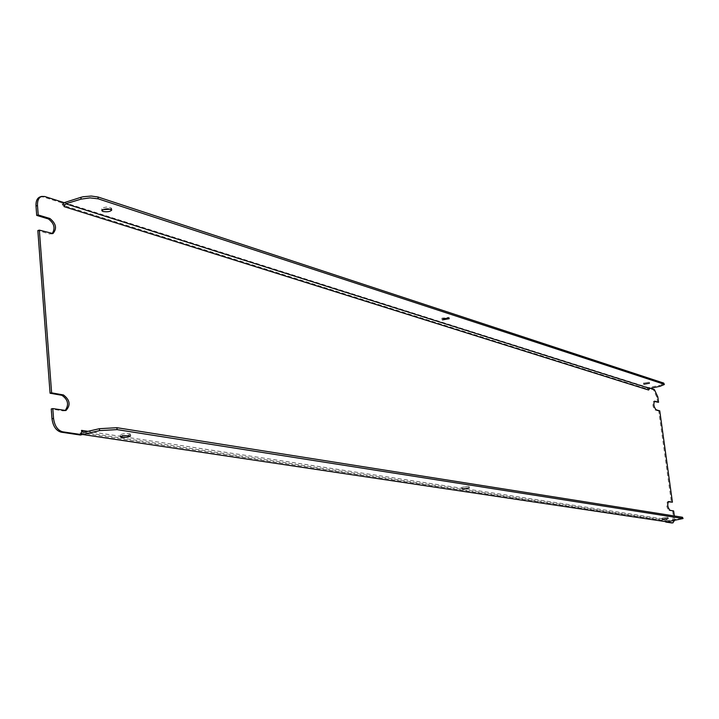 <?xml version="1.0" encoding="UTF-8"?>
<svg xmlns="http://www.w3.org/2000/svg" width="719" height="719" viewBox="0 0 719 719"><rect width="100%" height="100%" fill="white"/><g stroke="black" fill="none" stroke-linecap="round" stroke-linejoin="round"><path stroke-width="0.54" stroke-dasharray="3.6 2.7" d="M659.754 410.855L658.757 411.061L671.402 502.347M63.748 202.794L62.409 205.068L647.442 389.069L648.277 387.64L647.271 387.847L653.391 389.779L656.824 397.149L657.561 402.487M63.73 202.524L62.247 202.974L62.409 205.068M647.442 389.069L647.271 387.847M666.774 521.823L665.587 520.79L665.704 521.661M80.348 435.031L80.177 432.829L81.858 434.393M674.422 520.565L674.395 516.395L673.379 516.566L672.364 522.857M648.277 387.64L650.371 388.296M648.61 390.031L648.43 387.604L659.898 385.231L660.042 386.292M666.935 521.841L666.441 519.415L87.907 431.346M658.757 411.061L655.099 410.001C652.744 407.017 652.25 404.141 653.616 401.364L654.191 401.472M673.631 510.93L668.994 510.508C666.594 507.578 666.118 504.648 667.574 501.709L668.194 501.79M672.616 511.101L673.379 516.566M80.177 432.829L665.587 520.79M65.15 410.585L63.083 410.909L51.256 408.958M52.154 233.675L49.557 233.972L37.837 230.565M40.129 196.88L43.212 196.961L62.247 202.974M666.441 519.415L667.915 520.556L678.466 518.75L678.619 519.846M129.321 433.638L130.409 434.105C128.917 435.22 125.888 435.66 121.331 435.444L120.235 434.968C121.736 433.863 124.764 433.413 129.321 433.638M468.635 486.332L461.67 487.392L468.635 486.332M667.771 517.258L662.091 518.111L667.771 517.258M682.897 517.446L678.466 518.75M83.647 432.326L667.915 520.556M110.699 209.184L111.607 208.222C108.084 206.506 104.767 206.721 101.649 208.852L102.709 209.678M447.739 318.202L449.114 317.349L441.861 318.211L443.398 318.715M643.739 383.119L649.32 382.157L643.739 383.119M664.194 383.443L659.898 385.231M63.955 202.452L648.43 387.604M656.824 397.149L657.822 396.951M43.212 196.961L44.704 196.503M654.389 389.572L653.391 389.779M64.62 410.54L63.083 410.909M51.058 233.531L49.557 233.972M654.353 401.292L653.904 401.382M656.105 409.794L655.099 410.001M668.4 501.601L667.771 501.709M670.009 510.328L668.994 510.508M65.941 410.504L64.404 410.864M52.936 233.558L51.435 233.999M654.614 401.166L653.616 401.364M668.589 501.529L667.574 501.709M643.523 382.957L643.667 384.036M649.32 382.157L649.464 383.236M441.861 318.211L442.023 319.56M449.114 317.349L449.276 318.697M101.649 208.852L101.801 210.64M111.607 208.222L111.76 210.011M662.091 518.111L662.244 519.217M667.978 517.347L668.131 518.453M461.67 487.392L461.832 488.785M469.058 486.511L469.219 487.904M120.235 434.968L120.388 436.846M130.409 434.105L130.561 435.984"/><path stroke-width="1.08" d="M650.371 388.296L654.389 389.572L657.822 396.951L658.568 402.281L654.614 401.166C653.256 403.934 653.751 406.819 656.105 409.794L659.754 410.855L672.418 502.177L668.194 501.79M658.568 402.281L654.191 401.472M50.069 393.23L51.615 392.853L39.347 230.116L37.837 230.565L50.069 393.23L61.888 395.306C68.107 399.647 69.195 404.734 65.15 410.585M51.993 418.791L51.256 408.958L52.802 408.59L53.539 418.422C54.599 425.873 57.637 430.339 62.634 431.804L61.097 432.164C56.091 430.699 53.053 426.241 51.993 418.791L53.539 418.422M39.347 230.116L52.936 233.558C57.169 228.651 56.163 223.627 49.908 218.495L38.206 214.963L37.496 205.544C37.289 200.619 38.664 197.581 41.621 196.422L44.704 196.503L63.73 202.524L64.054 206.623L648.61 390.031L649.688 388.44L65.735 203.783L81.058 199.145L80.914 197.321L83.197 196.745L91.178 196.044L98.018 196.997L663.709 383.083L664.347 384.512L663.709 383.083M672.364 522.857L665.704 521.661M87.907 431.346L81.544 430.375L81.876 434.671L80.348 435.031L61.097 432.164M672.831 522.776L674.422 520.565M672.418 502.177L668.589 501.529C667.142 504.468 667.609 507.398 670.009 510.328L673.631 510.93L674.332 515.963M51.615 392.853L63.425 394.938C70.004 399.98 70.848 405.174 65.941 410.504L52.802 408.59M81.876 434.671L62.634 431.804M671.816 522.947L665.758 522.048M38.206 214.963L36.705 215.412L48.416 218.944C54.276 223.366 55.516 228.274 52.154 233.675M36.705 215.412L35.995 206.002C35.788 201.086 37.163 198.049 40.129 196.88L41.621 196.422M81.858 434.393L666.935 521.841L683.05 518.552L117.062 429.611L99.59 430.618L99.438 428.695L83.647 432.326L81.544 430.375M99.59 430.618L82.11 434.627M121.484 437.314C126.05 437.529 129.069 437.089 130.561 435.984L124.234 435.606L120.837 436.397L120.388 436.846L121.484 437.314M462.263 488.965L469.219 487.904L462.263 488.965M662.451 519.307L668.131 518.453L662.451 519.307M682.583 518.345L682.43 517.249L116.909 427.697L117.062 429.611M682.43 517.249L683.05 518.552M99.438 428.695L116.909 427.697M664.347 384.512L660.042 386.292L649.688 388.44M63.748 202.794L80.914 197.321M64.054 206.623L65.735 203.783M102.709 209.678L110.699 209.184M443.398 318.715L447.739 318.202M102.907 211.476C107.392 212.159 110.349 211.665 111.76 210.011C108.227 208.303 104.911 208.51 101.801 210.64L102.907 211.476M442.464 319.892L449.276 318.697L442.464 319.892M643.882 384.198L649.464 383.236L643.882 384.198M98.018 196.997L98.161 198.821L663.862 384.153M98.161 198.821L89.974 197.878L81.058 199.145M37.496 205.544L35.995 206.002M63.425 394.938L61.888 395.306M49.908 218.495L48.416 218.944M654.91 401.184L654.353 401.292M673.119 522.767L672.094 522.947"/></g></svg>
